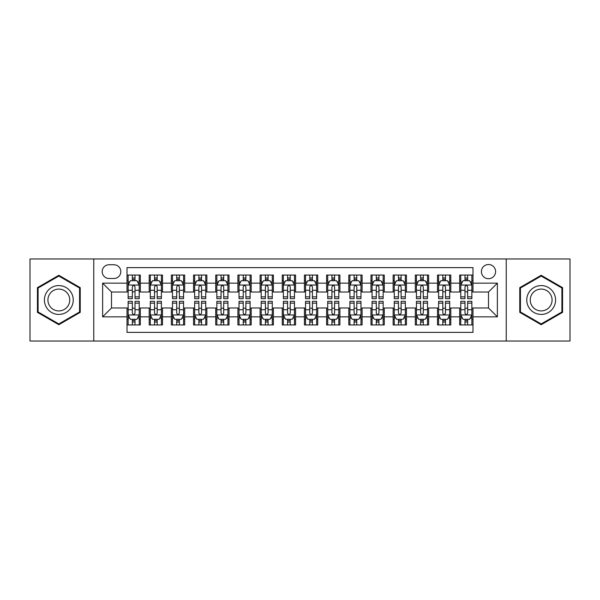 <?xml version="1.0" encoding="UTF-8"?>
<svg xmlns="http://www.w3.org/2000/svg" width="600" height="600" viewBox="0 0 600 600"><rect width="100%" height="100%" fill="white"/><g stroke="black" fill="none" stroke-linecap="round" stroke-linejoin="round"><path stroke-width="0.9" d="M488.498 264.517A7.095 7.095 0 0 0 481.403 271.612A7.095 7.095 0 0 0 488.498 278.707A7.095 7.095 0 0 0 495.6 271.612A7.095 7.095 0 0 0 488.498 264.517M506.243 341.025L570 341.025L570 258.975L506.243 258.975L506.243 341.025L93.758 341.025L93.758 258.975L30 258.975L30 341.025L93.758 341.025M472.98 275.055L459.675 275.055L459.675 283.147L450.803 283.147L450.803 292.02L459.675 292.02L459.675 283.147M450.803 283.147L450.803 275.055L437.498 275.055L437.498 283.147L428.625 283.147L428.625 292.02L437.498 292.02L437.498 283.147M428.625 283.147L428.625 275.055L415.32 275.055L415.32 283.147L406.447 283.147L406.447 292.02L415.32 292.02L415.32 283.147M406.447 283.147L406.447 275.055L393.143 275.055L393.143 283.147L384.27 283.147L384.27 292.02L393.143 292.02L393.143 283.147M384.27 283.147L384.27 275.055L370.965 275.055L370.965 283.147L362.093 283.147L362.093 292.02L370.965 292.02L370.965 283.147M362.093 283.147L362.093 275.055L348.788 275.055L348.788 283.147L339.915 283.147L339.915 292.02L348.788 292.02L348.788 283.147M339.915 283.147L339.915 275.055L326.61 275.055L326.61 283.147L317.745 283.147L317.745 292.02L326.61 292.02L326.61 283.147M317.745 283.147L317.745 275.055L304.433 275.055L304.433 283.147L295.567 283.147L295.567 292.02L304.433 292.02L304.433 283.147M295.567 283.147L295.567 275.055L282.255 275.055L282.255 283.147L273.39 283.147L273.39 292.02L282.255 292.02L282.255 283.147M273.39 283.147L273.39 275.055L260.085 275.055L260.085 283.147L251.212 283.147L251.212 292.02L260.085 292.02L260.085 283.147M251.212 283.147L251.212 275.055L237.907 275.055L237.907 283.147L229.035 283.147L229.035 292.02L237.907 292.02L237.907 283.147M229.035 283.147L229.035 275.055L215.73 275.055L215.73 283.147L206.858 283.147L206.858 292.02L215.73 292.02L215.73 283.147M206.858 283.147L206.858 275.055L193.553 275.055L193.553 283.147L184.68 283.147L184.68 292.02L193.553 292.02L193.553 283.147M184.68 283.147L184.68 275.055L171.375 275.055L171.375 283.147L162.502 283.147L162.502 292.02L171.375 292.02L171.375 283.147M162.502 283.147L162.502 275.055L149.197 275.055L149.197 292.02L140.325 292.02L140.325 275.055L127.02 275.055M127.02 324.945L140.325 324.945L140.325 307.98L149.197 307.98L149.197 324.945L162.502 324.945L162.502 307.98L171.375 307.98L171.375 316.853L162.502 316.853M171.375 316.853L171.375 324.945L184.68 324.945L184.68 307.98L193.553 307.98L193.553 316.853L184.68 316.853M193.553 316.853L193.553 324.945L206.858 324.945L206.858 307.98L215.73 307.98L215.73 316.853L206.858 316.853M215.73 316.853L215.73 324.945L229.035 324.945L229.035 307.98L237.907 307.98L237.907 316.853L229.035 316.853M237.907 316.853L237.907 324.945L251.212 324.945L251.212 307.98L260.085 307.98L260.085 316.853L251.212 316.853M260.085 316.853L260.085 324.945L273.39 324.945L273.39 307.98L282.255 307.98L282.255 316.853L273.39 316.853M282.255 316.853L282.255 324.945L295.567 324.945L295.567 307.98L304.433 307.98L304.433 316.853L295.567 316.853M304.433 316.853L304.433 324.945L317.745 324.945L317.745 307.98L326.61 307.98L326.61 316.853L317.745 316.853M326.61 316.853L326.61 324.945L339.915 324.945L339.915 307.98L348.788 307.98L348.788 316.853L339.915 316.853M348.788 316.853L348.788 324.945L362.093 324.945L362.093 307.98L370.965 307.98L370.965 316.853L362.093 316.853M370.965 316.853L370.965 324.945L384.27 324.945L384.27 307.98L393.143 307.98L393.143 316.853L384.27 316.853M393.143 316.853L393.143 324.945L406.447 324.945L406.447 307.98L415.32 307.98L415.32 316.853L406.447 316.853M415.32 316.853L415.32 324.945L428.625 324.945L428.625 307.98L437.498 307.98L437.498 316.853L428.625 316.853M437.498 316.853L437.498 324.945L450.803 324.945L450.803 307.98L459.675 307.98L459.675 316.853L450.803 316.853M109.058 278.49L113.94 278.49A6.877 6.877 0 0 0 120.81 271.612A6.877 6.877 0 0 0 113.94 264.743L109.058 264.743A6.877 6.877 0 0 0 102.188 271.612A6.877 6.877 0 0 0 109.058 278.49M506.243 258.975L93.758 258.975M472.98 283.147L472.98 267.623L127.02 267.623L127.02 292.02L111.502 292.02L111.502 307.98L127.02 307.98L127.02 332.377L472.98 332.377L472.98 307.98L488.498 307.98L488.498 292.02L472.98 292.02L472.98 283.147L497.37 283.147L497.37 316.853L472.98 316.853M127.02 316.853L102.63 316.853L102.63 283.147L127.02 283.147M459.675 316.853L459.675 324.945L472.98 324.945M127.02 280.597L128.13 280.597M132.345 280.597L135.007 280.597M139.222 280.597L140.325 280.597M127.02 291.795L128.13 291.795M132.345 291.795L135.007 291.795M139.222 291.795L140.325 291.795M127.02 308.205L128.13 308.205M132.345 308.205L135.007 308.205M139.222 308.205L140.325 308.205M127.02 319.403L128.13 319.403M132.345 319.403L135.007 319.403M139.222 319.403L140.325 319.403M149.197 291.795L150.308 291.795M154.523 291.795L157.185 291.795M161.4 291.795L162.502 291.795M149.197 280.597L150.308 280.597M154.523 280.597L157.185 280.597M161.4 280.597L162.502 280.597M149.197 308.205L150.308 308.205M154.523 308.205L157.185 308.205M161.4 308.205L162.502 308.205M149.197 319.403L150.308 319.403M154.523 319.403L157.185 319.403M161.4 319.403L162.502 319.403M171.375 308.205L172.485 308.205M176.7 308.205L179.363 308.205M183.57 308.205L184.68 308.205M171.375 319.403L172.485 319.403M176.7 319.403L179.363 319.403M183.57 319.403L184.68 319.403M171.375 280.597L172.485 280.597M176.7 280.597L179.363 280.597M183.57 280.597L184.68 280.597M171.375 291.795L172.485 291.795M176.7 291.795L179.363 291.795M183.57 291.795L184.68 291.795M193.553 308.205L194.663 308.205M198.877 308.205L201.532 308.205M205.748 308.205L206.858 308.205M193.553 319.403L194.663 319.403M198.877 319.403L201.532 319.403M205.748 319.403L206.858 319.403M193.553 280.597L194.663 280.597M198.877 280.597L201.532 280.597M205.748 280.597L206.858 280.597M193.553 291.795L194.663 291.795M198.877 291.795L201.532 291.795M205.748 291.795L206.858 291.795M215.73 308.205L216.84 308.205M221.055 308.205L223.71 308.205M227.925 308.205L229.035 308.205M215.73 319.403L216.84 319.403M221.055 319.403L223.71 319.403M227.925 319.403L229.035 319.403M215.73 280.597L216.84 280.597M221.055 280.597L223.71 280.597M227.925 280.597L229.035 280.597M215.73 291.795L216.84 291.795M221.055 291.795L223.71 291.795M227.925 291.795L229.035 291.795M237.907 308.205L239.017 308.205M243.225 308.205L245.888 308.205M250.103 308.205L251.212 308.205M237.907 319.403L239.017 319.403M243.225 319.403L245.888 319.403M250.103 319.403L251.212 319.403M237.907 280.597L239.017 280.597M243.225 280.597L245.888 280.597M250.103 280.597L251.212 280.597M237.907 291.795L239.017 291.795M243.225 291.795L245.888 291.795M250.103 291.795L251.212 291.795M260.085 308.205L261.188 308.205M265.403 308.205L268.065 308.205M272.28 308.205L273.39 308.205M260.085 319.403L261.188 319.403M265.403 319.403L268.065 319.403M272.28 319.403L273.39 319.403M260.085 280.597L261.188 280.597M265.403 280.597L268.065 280.597M272.28 280.597L273.39 280.597M260.085 291.795L261.188 291.795M265.403 291.795L268.065 291.795M272.28 291.795L273.39 291.795M282.255 308.205L283.365 308.205M287.58 308.205L290.243 308.205M294.457 308.205L295.567 308.205M282.255 319.403L283.365 319.403M287.58 319.403L290.243 319.403M294.457 319.403L295.567 319.403M282.255 280.597L283.365 280.597M287.58 280.597L290.243 280.597M294.457 280.597L295.567 280.597M282.255 291.795L283.365 291.795M287.58 291.795L290.243 291.795M294.457 291.795L295.567 291.795M304.433 308.205L305.543 308.205M309.757 308.205L312.42 308.205M316.635 308.205L317.745 308.205M304.433 319.403L305.543 319.403M309.757 319.403L312.42 319.403M316.635 319.403L317.745 319.403M304.433 280.597L305.543 280.597M309.757 280.597L312.42 280.597M316.635 280.597L317.745 280.597M304.433 291.795L305.543 291.795M309.757 291.795L312.42 291.795M316.635 291.795L317.745 291.795M326.61 308.205L327.72 308.205M331.935 308.205L334.597 308.205M338.812 308.205L339.915 308.205M326.61 319.403L327.72 319.403M331.935 319.403L334.597 319.403M338.812 319.403L339.915 319.403M326.61 280.597L327.72 280.597M331.935 280.597L334.597 280.597M338.812 280.597L339.915 280.597M326.61 291.795L327.72 291.795M331.935 291.795L334.597 291.795M338.812 291.795L339.915 291.795M348.788 308.205L349.897 308.205M354.112 308.205L356.775 308.205M360.983 308.205L362.093 308.205M348.788 319.403L349.897 319.403M354.112 319.403L356.775 319.403M360.983 319.403L362.093 319.403M348.788 280.597L349.897 280.597M354.112 280.597L356.775 280.597M360.983 280.597L362.093 280.597M348.788 291.795L349.897 291.795M354.112 291.795L356.775 291.795M360.983 291.795L362.093 291.795M370.965 308.205L372.075 308.205M376.29 308.205L378.945 308.205M383.16 308.205L384.27 308.205M370.965 319.403L372.075 319.403M376.29 319.403L378.945 319.403M383.16 319.403L384.27 319.403M370.965 280.597L372.075 280.597M376.29 280.597L378.945 280.597M383.16 280.597L384.27 280.597M370.965 291.795L372.075 291.795M376.29 291.795L378.945 291.795M383.16 291.795L384.27 291.795M393.143 308.205L394.252 308.205M398.467 308.205L401.123 308.205M405.338 308.205L406.447 308.205M393.143 319.403L394.252 319.403M398.467 319.403L401.123 319.403M405.338 319.403L406.447 319.403M393.143 280.597L394.252 280.597M398.467 280.597L401.123 280.597M405.338 280.597L406.447 280.597M393.143 291.795L394.252 291.795M398.467 291.795L401.123 291.795M405.338 291.795L406.447 291.795M415.32 308.205L416.43 308.205M420.638 308.205L423.3 308.205M427.515 308.205L428.625 308.205M415.32 319.403L416.43 319.403M420.638 319.403L423.3 319.403M427.515 319.403L428.625 319.403M415.32 280.597L416.43 280.597M420.638 280.597L423.3 280.597M427.515 280.597L428.625 280.597M415.32 291.795L416.43 291.795M420.638 291.795L423.3 291.795M427.515 291.795L428.625 291.795M437.498 308.205L438.6 308.205M442.815 308.205L445.478 308.205M449.692 308.205L450.803 308.205M437.498 319.403L438.6 319.403M442.815 319.403L445.478 319.403M449.692 319.403L450.803 319.403M437.498 280.597L438.6 280.597M442.815 280.597L445.478 280.597M449.692 280.597L450.803 280.597M437.498 291.795L438.6 291.795M442.815 291.795L445.478 291.795M449.692 291.795L450.803 291.795M459.675 308.205L460.778 308.205M464.993 308.205L467.655 308.205M471.87 308.205L472.98 308.205M459.675 319.403L460.778 319.403M464.993 319.403L467.655 319.403M471.87 319.403L472.98 319.403M459.675 280.597L460.778 280.597M464.993 280.597L467.655 280.597M471.87 280.597L472.98 280.597M459.675 291.795L460.778 291.795M464.993 291.795L467.655 291.795M471.87 291.795L472.98 291.795M111.502 292.02L102.63 283.147M111.502 307.98L102.63 316.853M497.37 283.147L488.498 292.02M497.37 316.853L488.498 307.98M58.83 324.712L80.227 312.353L80.227 287.647L58.83 275.288L37.432 287.647L37.432 312.353L58.83 324.712M562.567 287.647L541.17 275.288L519.773 287.647L519.773 312.353L541.17 324.712L562.567 312.353L562.567 287.647M135.007 277.935L132.345 277.935M139.222 296.865L135.007 296.865L135.007 298.673L139.222 298.673L139.222 285.142L137.002 280.71L130.35 280.71L128.13 285.142L128.13 298.673L132.345 298.673L132.345 296.865L128.13 296.865M128.13 285.142L128.13 275.055M139.222 285.142L139.222 275.055M132.345 280.71L132.345 275.055M135.007 275.055L135.007 280.71M135.007 296.865L135.007 286.808C134.123 285.097 133.23 285.097 132.345 286.808L132.345 296.865M132.345 322.065L135.007 322.065M128.13 303.135L132.345 303.135L132.345 301.327L128.13 301.327L128.13 314.858L130.35 319.29L137.002 319.29L139.222 314.858L139.222 301.327L135.007 301.327L135.007 303.135L139.222 303.135M139.222 314.858L139.222 324.945M128.13 314.858L128.13 324.945M135.007 319.29L135.007 324.945M132.345 324.945L132.345 319.29M132.345 303.135L132.345 313.192C133.23 314.903 134.115 314.903 135.007 313.192L135.007 303.135M58.83 285.585A14.415 14.415 0 0 0 44.415 300A14.415 14.415 0 0 0 58.83 314.415A14.415 14.415 0 0 0 73.245 300A14.415 14.415 0 0 0 58.83 285.585M58.83 289.087A10.913 10.913 0 0 0 47.918 300A10.913 10.913 0 0 0 58.83 310.913A10.913 10.913 0 0 0 69.742 300A10.913 10.913 0 0 0 58.83 289.087M79.567 311.97L58.83 323.94L38.093 311.97L38.093 288.03L58.83 276.06L79.567 288.03L79.567 311.97M528.69 292.793A14.415 14.415 0 0 0 533.963 312.48A14.415 14.415 0 0 0 553.658 307.207A14.415 14.415 0 0 0 548.377 287.52A14.415 14.415 0 0 0 528.69 292.793M531.72 294.54A10.913 10.913 0 0 0 535.71 309.45A10.913 10.913 0 0 0 550.62 305.46A10.913 10.913 0 0 0 546.63 290.55A10.913 10.913 0 0 0 531.72 294.54M561.908 288.03L561.908 311.97L541.17 323.94L520.433 311.97L520.433 288.03L541.17 276.06L561.908 288.03M157.185 277.935L154.523 277.935M161.4 296.865L157.185 296.865L157.185 298.673L161.4 298.673L161.4 285.142L159.18 280.71L152.528 280.71L150.308 285.142L150.308 298.673L154.523 298.673L154.523 296.865L150.308 296.865M150.308 285.142L150.308 275.055M161.4 285.142L161.4 275.055M154.523 280.71L154.523 275.055M157.185 275.055L157.185 280.71M157.185 296.865L157.185 286.808C156.3 285.097 155.407 285.097 154.523 286.808L154.523 296.865M179.363 277.935L176.7 277.935M183.57 296.865L179.363 296.865L179.363 298.673L183.57 298.673L183.57 285.142L181.358 280.71L174.705 280.71L172.485 285.142L172.485 298.673L176.7 298.673L176.7 296.865L172.485 296.865M172.485 285.142L172.485 275.055M183.57 285.142L183.57 275.055M176.7 280.71L176.7 275.055M179.363 275.055L179.363 280.71M179.363 296.865L179.363 286.808C178.47 285.097 177.585 285.097 176.7 286.808L176.7 296.865M201.532 277.935L198.877 277.935M205.748 296.865L201.532 296.865L201.532 298.673L205.748 298.673L205.748 285.142L203.535 280.71L196.882 280.71L194.663 285.142L194.663 298.673L198.877 298.673L198.877 296.865L194.663 296.865M194.663 285.142L194.663 275.055M205.748 285.142L205.748 275.055M198.877 280.71L198.877 275.055M201.532 275.055L201.532 280.71M201.532 296.865L201.532 286.808C200.647 285.097 199.763 285.097 198.877 286.808L198.877 296.865M223.71 277.935L221.055 277.935M227.925 296.865L223.71 296.865L223.71 298.673L227.925 298.673L227.925 285.142L225.705 280.71L219.053 280.71L216.84 285.142L216.84 298.673L221.055 298.673L221.055 296.865L216.84 296.865M216.84 285.142L216.84 275.055M227.925 285.142L227.925 275.055M221.055 280.71L221.055 275.055M223.71 275.055L223.71 280.71M223.71 296.865L223.71 286.808C222.825 285.097 221.94 285.097 221.055 286.808L221.055 296.865M154.523 322.065L157.185 322.065M150.308 303.135L154.523 303.135L154.523 301.327L150.308 301.327L150.308 314.858L152.528 319.29L159.18 319.29L161.4 314.858L161.4 301.327L157.185 301.327L157.185 303.135L161.4 303.135M161.4 314.858L161.4 324.945M150.308 314.858L150.308 324.945M157.185 319.29L157.185 324.945M154.523 324.945L154.523 319.29M154.523 303.135L154.523 313.192C155.407 314.903 156.292 314.903 157.185 313.192L157.185 303.135M176.7 322.065L179.363 322.065M172.485 303.135L176.7 303.135L176.7 301.327L172.485 301.327L172.485 314.858L174.705 319.29L181.358 319.29L183.57 314.858L183.57 301.327L179.363 301.327L179.363 303.135L183.57 303.135M183.57 314.858L183.57 324.945M172.485 314.858L172.485 324.945M179.363 319.29L179.363 324.945M176.7 324.945L176.7 319.29M176.7 303.135L176.7 313.192C177.585 314.903 178.47 314.903 179.363 313.192L179.363 303.135M198.877 322.065L201.532 322.065M194.663 303.135L198.877 303.135L198.877 301.327L194.663 301.327L194.663 314.858L196.882 319.29L203.535 319.29L205.748 314.858L205.748 301.327L201.532 301.327L201.532 303.135L205.748 303.135M205.748 314.858L205.748 324.945M194.663 314.858L194.663 324.945M201.532 319.29L201.532 324.945M198.877 324.945L198.877 319.29M198.877 303.135L198.877 313.192C199.763 314.903 200.647 314.903 201.532 313.192L201.532 303.135M221.055 322.065L223.71 322.065M216.84 303.135L221.055 303.135L221.055 301.327L216.84 301.327L216.84 314.858L219.053 319.29L225.705 319.29L227.925 314.858L227.925 301.327L223.71 301.327L223.71 303.135L227.925 303.135M227.925 314.858L227.925 324.945M216.84 314.858L216.84 324.945M223.71 319.29L223.71 324.945M221.055 324.945L221.055 319.29M221.055 303.135L221.055 313.192C221.94 314.903 222.825 314.903 223.71 313.192L223.71 303.135M245.888 277.935L243.225 277.935M250.103 296.865L245.888 296.865L245.888 298.673L250.103 298.673L250.103 285.142L247.882 280.71L241.23 280.71L239.017 285.142L239.017 298.673L243.225 298.673L243.225 296.865L239.017 296.865M239.017 285.142L239.017 275.055M250.103 285.142L250.103 275.055M243.225 280.71L243.225 275.055M245.888 275.055L245.888 280.71M245.888 296.865L245.888 286.808C245.002 285.097 244.118 285.097 243.225 286.808L243.225 296.865M243.225 322.065L245.888 322.065M239.017 303.135L243.225 303.135L243.225 301.327L239.017 301.327L239.017 314.858L241.23 319.29L247.882 319.29L250.103 314.858L250.103 301.327L245.888 301.327L245.888 303.135L250.103 303.135M250.103 314.858L250.103 324.945M239.017 314.858L239.017 324.945M245.888 319.29L245.888 324.945M243.225 324.945L243.225 319.29M243.225 303.135L243.225 313.192C244.118 314.903 245.002 314.903 245.888 313.192L245.888 303.135M268.065 277.935L265.403 277.935M272.28 296.865L268.065 296.865L268.065 298.673L272.28 298.673L272.28 285.142L270.06 280.71L263.407 280.71L261.188 285.142L261.188 298.673L265.403 298.673L265.403 296.865L261.188 296.865M261.188 285.142L261.188 275.055M272.28 285.142L272.28 275.055M265.403 280.71L265.403 275.055M268.065 275.055L268.065 280.71M268.065 296.865L268.065 286.808C267.18 285.097 266.295 285.097 265.403 286.808L265.403 296.865M265.403 322.065L268.065 322.065M261.188 303.135L265.403 303.135L265.403 301.327L261.188 301.327L261.188 314.858L263.407 319.29L270.06 319.29L272.28 314.858L272.28 301.327L268.065 301.327L268.065 303.135L272.28 303.135M272.28 314.858L272.28 324.945M261.188 314.858L261.188 324.945M268.065 319.29L268.065 324.945M265.403 324.945L265.403 319.29M265.403 303.135L265.403 313.192C266.288 314.903 267.18 314.903 268.065 313.192L268.065 303.135M290.243 277.935L287.58 277.935M294.457 296.865L290.243 296.865L290.243 298.673L294.457 298.673L294.457 285.142L292.237 280.71L285.585 280.71L283.365 285.142L283.365 298.673L287.58 298.673L287.58 296.865L283.365 296.865M283.365 285.142L283.365 275.055M294.457 285.142L294.457 275.055M287.58 280.71L287.58 275.055M290.243 275.055L290.243 280.71M290.243 296.865L290.243 286.808C289.358 285.097 288.472 285.097 287.58 286.808L287.58 296.865M287.58 322.065L290.243 322.065M283.365 303.135L287.58 303.135L287.58 301.327L283.365 301.327L283.365 314.858L285.585 319.29L292.237 319.29L294.457 314.858L294.457 301.327L290.243 301.327L290.243 303.135L294.457 303.135M294.457 314.858L294.457 324.945M283.365 314.858L283.365 324.945M290.243 319.29L290.243 324.945M287.58 324.945L287.58 319.29M287.58 303.135L287.58 313.192C288.465 314.903 289.358 314.903 290.243 313.192L290.243 303.135M312.42 277.935L309.757 277.935M316.635 296.865L312.42 296.865L312.42 298.673L316.635 298.673L316.635 285.142L314.415 280.71L307.763 280.71L305.543 285.142L305.543 298.673L309.757 298.673L309.757 296.865L305.543 296.865M305.543 285.142L305.543 275.055M316.635 285.142L316.635 275.055M309.757 280.71L309.757 275.055M312.42 275.055L312.42 280.71M312.42 296.865L312.42 286.808C311.535 285.097 310.642 285.097 309.757 286.808L309.757 296.865M309.757 322.065L312.42 322.065M305.543 303.135L309.757 303.135L309.757 301.327L305.543 301.327L305.543 314.858L307.763 319.29L314.415 319.29L316.635 314.858L316.635 301.327L312.42 301.327L312.42 303.135L316.635 303.135M316.635 314.858L316.635 324.945M305.543 314.858L305.543 324.945M312.42 319.29L312.42 324.945M309.757 324.945L309.757 319.29M309.757 303.135L309.757 313.192C310.642 314.903 311.528 314.903 312.42 313.192L312.42 303.135M334.597 277.935L331.935 277.935M338.812 296.865L334.597 296.865L334.597 298.673L338.812 298.673L338.812 285.142L336.593 280.71L329.94 280.71L327.72 285.142L327.72 298.673L331.935 298.673L331.935 296.865L327.72 296.865M327.72 285.142L327.72 275.055M338.812 285.142L338.812 275.055M331.935 280.71L331.935 275.055M334.597 275.055L334.597 280.71M334.597 296.865L334.597 286.808C333.712 285.097 332.82 285.097 331.935 286.808L331.935 296.865M331.935 322.065L334.597 322.065M327.72 303.135L331.935 303.135L331.935 301.327L327.72 301.327L327.72 314.858L329.94 319.29L336.593 319.29L338.812 314.858L338.812 301.327L334.597 301.327L334.597 303.135L338.812 303.135M338.812 314.858L338.812 324.945M327.72 314.858L327.72 324.945M334.597 319.29L334.597 324.945M331.935 324.945L331.935 319.29M331.935 303.135L331.935 313.192C332.82 314.903 333.705 314.903 334.597 313.192L334.597 303.135M356.775 277.935L354.112 277.935M360.983 296.865L356.775 296.865L356.775 298.673L360.983 298.673L360.983 285.142L358.77 280.71L352.118 280.71L349.897 285.142L349.897 298.673L354.112 298.673L354.112 296.865L349.897 296.865M349.897 285.142L349.897 275.055M360.983 285.142L360.983 275.055M354.112 280.71L354.112 275.055M356.775 275.055L356.775 280.71M356.775 296.865L356.775 286.808C355.882 285.097 354.998 285.097 354.112 286.808L354.112 296.865M354.112 322.065L356.775 322.065M349.897 303.135L354.112 303.135L354.112 301.327L349.897 301.327L349.897 314.858L352.118 319.29L358.77 319.29L360.983 314.858L360.983 301.327L356.775 301.327L356.775 303.135L360.983 303.135M360.983 314.858L360.983 324.945M349.897 314.858L349.897 324.945M356.775 319.29L356.775 324.945M354.112 324.945L354.112 319.29M354.112 303.135L354.112 313.192C354.998 314.903 355.882 314.903 356.775 313.192L356.775 303.135M378.945 277.935L376.29 277.935M383.16 296.865L378.945 296.865L378.945 298.673L383.16 298.673L383.16 285.142L380.947 280.71L374.295 280.71L372.075 285.142L372.075 298.673L376.29 298.673L376.29 296.865L372.075 296.865M372.075 285.142L372.075 275.055M383.16 285.142L383.16 275.055M376.29 280.71L376.29 275.055M378.945 275.055L378.945 280.71M378.945 296.865L378.945 286.808C378.06 285.097 377.175 285.097 376.29 286.808L376.29 296.865M376.29 322.065L378.945 322.065M372.075 303.135L376.29 303.135L376.29 301.327L372.075 301.327L372.075 314.858L374.295 319.29L380.947 319.29L383.16 314.858L383.16 301.327L378.945 301.327L378.945 303.135L383.16 303.135M383.16 314.858L383.16 324.945M372.075 314.858L372.075 324.945M378.945 319.29L378.945 324.945M376.29 324.945L376.29 319.29M376.29 303.135L376.29 313.192C377.175 314.903 378.06 314.903 378.945 313.192L378.945 303.135M401.123 277.935L398.467 277.935M405.338 296.865L401.123 296.865L401.123 298.673L405.338 298.673L405.338 285.142L403.118 280.71L396.465 280.71L394.252 285.142L394.252 298.673L398.467 298.673L398.467 296.865L394.252 296.865M394.252 285.142L394.252 275.055M405.338 285.142L405.338 275.055M398.467 280.71L398.467 275.055M401.123 275.055L401.123 280.71M401.123 296.865L401.123 286.808C400.237 285.097 399.353 285.097 398.467 286.808L398.467 296.865M398.467 322.065L401.123 322.065M394.252 303.135L398.467 303.135L398.467 301.327L394.252 301.327L394.252 314.858L396.465 319.29L403.118 319.29L405.338 314.858L405.338 301.327L401.123 301.327L401.123 303.135L405.338 303.135M405.338 314.858L405.338 324.945M394.252 314.858L394.252 324.945M401.123 319.29L401.123 324.945M398.467 324.945L398.467 319.29M398.467 303.135L398.467 313.192C399.353 314.903 400.237 314.903 401.123 313.192L401.123 303.135M423.3 277.935L420.638 277.935M427.515 296.865L423.3 296.865L423.3 298.673L427.515 298.673L427.515 285.142L425.295 280.71L418.643 280.71L416.43 285.142L416.43 298.673L420.638 298.673L420.638 296.865L416.43 296.865M416.43 285.142L416.43 275.055M427.515 285.142L427.515 275.055M420.638 280.71L420.638 275.055M423.3 275.055L423.3 280.71M423.3 296.865L423.3 286.808C422.415 285.097 421.53 285.097 420.638 286.808L420.638 296.865M420.638 322.065L423.3 322.065M416.43 303.135L420.638 303.135L420.638 301.327L416.43 301.327L416.43 314.858L418.643 319.29L425.295 319.29L427.515 314.858L427.515 301.327L423.3 301.327L423.3 303.135L427.515 303.135M427.515 314.858L427.515 324.945M416.43 314.858L416.43 324.945M423.3 319.29L423.3 324.945M420.638 324.945L420.638 319.29M420.638 303.135L420.638 313.192C421.53 314.903 422.415 314.903 423.3 313.192L423.3 303.135M445.478 277.935L442.815 277.935M449.692 296.865L445.478 296.865L445.478 298.673L449.692 298.673L449.692 285.142L447.472 280.71L440.82 280.71L438.6 285.142L438.6 298.673L442.815 298.673L442.815 296.865L438.6 296.865M438.6 285.142L438.6 275.055M449.692 285.142L449.692 275.055M442.815 280.71L442.815 275.055M445.478 275.055L445.478 280.71M445.478 296.865L445.478 286.808C444.592 285.097 443.707 285.097 442.815 286.808L442.815 296.865M442.815 322.065L445.478 322.065M438.6 303.135L442.815 303.135L442.815 301.327L438.6 301.327L438.6 314.858L440.82 319.29L447.472 319.29L449.692 314.858L449.692 301.327L445.478 301.327L445.478 303.135L449.692 303.135M449.692 314.858L449.692 324.945M438.6 314.858L438.6 324.945M445.478 319.29L445.478 324.945M442.815 324.945L442.815 319.29M442.815 303.135L442.815 313.192C443.7 314.903 444.592 314.903 445.478 313.192L445.478 303.135M467.655 277.935L464.993 277.935M471.87 296.865L467.655 296.865L467.655 298.673L471.87 298.673L471.87 285.142L469.65 280.71L462.998 280.71L460.778 285.142L460.778 298.673L464.993 298.673L464.993 296.865L460.778 296.865M460.778 285.142L460.778 275.055M471.87 285.142L471.87 275.055M464.993 280.71L464.993 275.055M467.655 275.055L467.655 280.71M467.655 296.865L467.655 286.808C466.77 285.097 465.885 285.097 464.993 286.808L464.993 296.865M464.993 322.065L467.655 322.065M460.778 303.135L464.993 303.135L464.993 301.327L460.778 301.327L460.778 314.858L462.998 319.29L469.65 319.29L471.87 314.858L471.87 301.327L467.655 301.327L467.655 303.135L471.87 303.135M471.87 314.858L471.87 324.945M460.778 314.858L460.778 324.945M467.655 319.29L467.655 324.945M464.993 324.945L464.993 319.29M464.993 303.135L464.993 313.192C465.877 314.903 466.77 314.903 467.655 313.192L467.655 303.135M149.197 316.853L140.325 316.853M149.197 283.147L140.325 283.147M139.163 285.03L128.19 285.03M128.13 281.925L129.743 281.925M137.61 281.925L139.222 281.925M132.345 290.28L128.13 290.28M139.222 290.28L135.007 290.28M135.007 279.345L132.345 279.345M128.19 314.97L139.163 314.97M139.222 318.075L137.61 318.075M129.743 318.075L128.13 318.075M135.007 309.72L139.222 309.72M128.13 309.72L132.345 309.72M132.345 320.655L135.007 320.655M161.34 285.03L150.36 285.03M150.308 281.925L151.913 281.925M159.788 281.925L161.4 281.925M154.523 290.28L150.308 290.28M161.4 290.28L157.185 290.28M157.185 279.345L154.523 279.345M183.517 285.03L172.538 285.03M172.485 281.925L174.09 281.925M181.965 281.925L183.57 281.925M176.7 290.28L172.485 290.28M183.57 290.28L179.363 290.28M179.363 279.345L176.7 279.345M205.695 285.03L194.715 285.03M194.663 281.925L196.267 281.925M204.142 281.925L205.748 281.925M198.877 290.28L194.663 290.28M205.748 290.28L201.532 290.28M201.532 279.345L198.877 279.345M227.873 285.03L216.892 285.03M216.84 281.925L218.445 281.925M226.32 281.925L227.925 281.925M221.055 290.28L216.84 290.28M227.925 290.28L223.71 290.28M223.71 279.345L221.055 279.345M150.36 314.97L161.34 314.97M161.4 318.075L159.788 318.075M151.913 318.075L150.308 318.075M157.185 309.72L161.4 309.72M150.308 309.72L154.523 309.72M154.523 320.655L157.185 320.655M172.538 314.97L183.517 314.97M183.57 318.075L181.965 318.075M174.09 318.075L172.485 318.075M179.363 309.72L183.57 309.72M172.485 309.72L176.7 309.72M176.7 320.655L179.363 320.655M194.715 314.97L205.695 314.97M205.748 318.075L204.142 318.075M196.267 318.075L194.663 318.075M201.532 309.72L205.748 309.72M194.663 309.72L198.877 309.72M198.877 320.655L201.532 320.655M216.892 314.97L227.873 314.97M227.925 318.075L226.32 318.075M218.445 318.075L216.84 318.075M223.71 309.72L227.925 309.72M216.84 309.72L221.055 309.72M221.055 320.655L223.71 320.655M250.05 285.03L239.07 285.03M239.017 281.925L240.623 281.925M248.498 281.925L250.103 281.925M243.225 290.28L239.017 290.28M250.103 290.28L245.888 290.28M245.888 279.345L243.225 279.345M239.07 314.97L250.05 314.97M250.103 318.075L248.498 318.075M240.623 318.075L239.017 318.075M245.888 309.72L250.103 309.72M239.017 309.72L243.225 309.72M243.225 320.655L245.888 320.655M272.228 285.03L261.248 285.03M261.188 281.925L262.8 281.925M270.675 281.925L272.28 281.925M265.403 290.28L261.188 290.28M272.28 290.28L268.065 290.28M268.065 279.345L265.403 279.345M261.248 314.97L272.228 314.97M272.28 318.075L270.675 318.075M262.8 318.075L261.188 318.075M268.065 309.72L272.28 309.72M261.188 309.72L265.403 309.72M265.403 320.655L268.065 320.655M294.397 285.03L283.425 285.03M283.365 281.925L284.978 281.925M292.845 281.925L294.457 281.925M287.58 290.28L283.365 290.28M294.457 290.28L290.243 290.28M290.243 279.345L287.58 279.345M283.425 314.97L294.397 314.97M294.457 318.075L292.845 318.075M284.978 318.075L283.365 318.075M290.243 309.72L294.457 309.72M283.365 309.72L287.58 309.72M287.58 320.655L290.243 320.655M316.575 285.03L305.603 285.03M305.543 281.925L307.155 281.925M315.022 281.925L316.635 281.925M309.757 290.28L305.543 290.28M316.635 290.28L312.42 290.28M312.42 279.345L309.757 279.345M305.603 314.97L316.575 314.97M316.635 318.075L315.022 318.075M307.155 318.075L305.543 318.075M312.42 309.72L316.635 309.72M305.543 309.72L309.757 309.72M309.757 320.655L312.42 320.655M338.752 285.03L327.772 285.03M327.72 281.925L329.325 281.925M337.2 281.925L338.812 281.925M331.935 290.28L327.72 290.28M338.812 290.28L334.597 290.28M334.597 279.345L331.935 279.345M327.772 314.97L338.752 314.97M338.812 318.075L337.2 318.075M329.325 318.075L327.72 318.075M334.597 309.72L338.812 309.72M327.72 309.72L331.935 309.72M331.935 320.655L334.597 320.655M360.93 285.03L349.95 285.03M349.897 281.925L351.502 281.925M359.377 281.925L360.983 281.925M354.112 290.28L349.897 290.28M360.983 290.28L356.775 290.28M356.775 279.345L354.112 279.345M349.95 314.97L360.93 314.97M360.983 318.075L359.377 318.075M351.502 318.075L349.897 318.075M356.775 309.72L360.983 309.72M349.897 309.72L354.112 309.72M354.112 320.655L356.775 320.655M383.108 285.03L372.127 285.03M372.075 281.925L373.68 281.925M381.555 281.925L383.16 281.925M376.29 290.28L372.075 290.28M383.16 290.28L378.945 290.28M378.945 279.345L376.29 279.345M372.127 314.97L383.108 314.97M383.16 318.075L381.555 318.075M373.68 318.075L372.075 318.075M378.945 309.72L383.16 309.72M372.075 309.72L376.29 309.72M376.29 320.655L378.945 320.655M405.285 285.03L394.305 285.03M394.252 281.925L395.857 281.925M403.732 281.925L405.338 281.925M398.467 290.28L394.252 290.28M405.338 290.28L401.123 290.28M401.123 279.345L398.467 279.345M394.305 314.97L405.285 314.97M405.338 318.075L403.732 318.075M395.857 318.075L394.252 318.075M401.123 309.72L405.338 309.72M394.252 309.72L398.467 309.72M398.467 320.655L401.123 320.655M427.463 285.03L416.482 285.03M416.43 281.925L418.035 281.925M425.91 281.925L427.515 281.925M420.638 290.28L416.43 290.28M427.515 290.28L423.3 290.28M423.3 279.345L420.638 279.345M416.482 314.97L427.463 314.97M427.515 318.075L425.91 318.075M418.035 318.075L416.43 318.075M423.3 309.72L427.515 309.72M416.43 309.72L420.638 309.72M420.638 320.655L423.3 320.655M449.64 285.03L438.66 285.03M438.6 281.925L440.213 281.925M448.088 281.925L449.692 281.925M442.815 290.28L438.6 290.28M449.692 290.28L445.478 290.28M445.478 279.345L442.815 279.345M438.66 314.97L449.64 314.97M449.692 318.075L448.088 318.075M440.213 318.075L438.6 318.075M445.478 309.72L449.692 309.72M438.6 309.72L442.815 309.72M442.815 320.655L445.478 320.655M471.81 285.03L460.838 285.03M460.778 281.925L462.39 281.925M470.257 281.925L471.87 281.925M464.993 290.28L460.778 290.28M471.87 290.28L467.655 290.28M467.655 279.345L464.993 279.345M460.838 314.97L471.81 314.97M471.87 318.075L470.257 318.075M462.39 318.075L460.778 318.075M467.655 309.72L471.87 309.72M460.778 309.72L464.993 309.72M464.993 320.655L467.655 320.655"/></g></svg>
